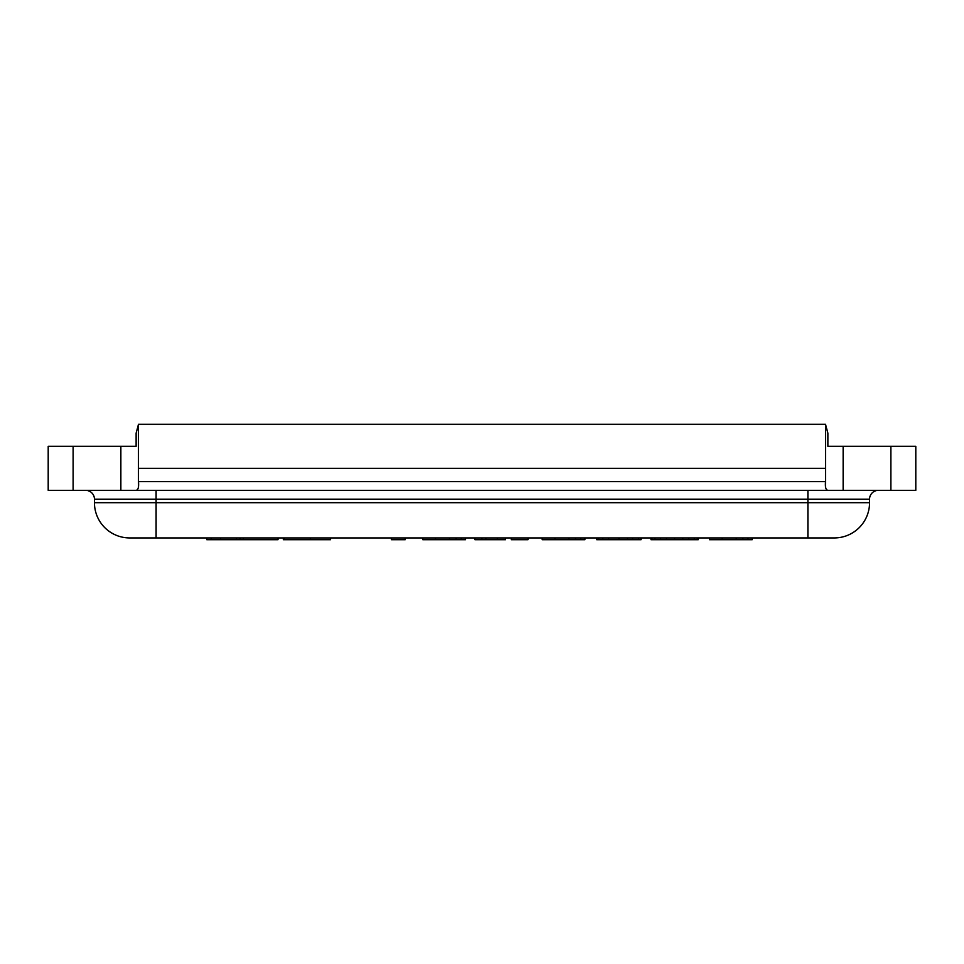 <?xml version="1.0" encoding="UTF-8"?>
<svg xmlns="http://www.w3.org/2000/svg" width="964" height="964" viewBox="0 0 964 964"><rect width="100%" height="100%" fill="white"/><g stroke="black" fill="none" stroke-linecap="round" stroke-linejoin="round"><path stroke-width="1.45" d="M827.871 433.113L825.521 424.305L138.479 424.305L136.129 433.113L138.479 424.305L138.479 481.554C138.973 487.073 138.189 490.013 136.129 490.363L827.871 490.363C825.811 490.013 825.027 487.073 825.521 481.554L825.521 424.305L827.871 433.113L827.871 446.332L915.8 446.332L915.8 490.363L890.893 490.363L890.893 446.332M827.871 490.363L890.893 490.363M73.107 490.363L73.107 446.332L48.2 446.332L48.2 490.363L136.129 490.363M136.129 433.113L136.129 446.332L136.129 433.113M878.361 490.363A8.809 8.809 0 0 0 869.552 499.171L869.552 502.702A35.234 35.234 0 0 1 834.33 537.936L129.67 537.936A35.234 35.234 0 0 1 94.448 502.702L94.448 499.171L869.552 499.171A8.809 8.809 0 0 1 878.361 490.363M85.639 490.363A8.809 8.809 0 0 1 94.448 499.171M138.479 481.554L138.479 483.434L138.479 481.554L825.521 481.554L825.521 483.434L825.521 481.554M73.107 446.332L136.129 446.332M138.479 468.347L825.521 468.347M284.199 537.936L310.372 537.936L310.372 539.695L283.344 539.695L283.344 537.936L284.199 537.936L284.199 539.695M310.372 537.936L330.532 537.936L330.532 539.695L310.372 539.695M211.2 537.936L206.766 537.936L206.766 539.695L211.2 539.695L211.2 537.936L236.481 537.936L236.481 539.695L211.2 539.695M236.481 537.936L239.976 537.936L239.976 539.695L236.481 539.695M239.976 537.936L278.006 537.936L278.006 539.695L239.976 539.695M722.217 537.936L709.48 537.936L709.48 539.695L722.217 539.695L722.217 537.936L742.822 537.936L742.822 539.695L722.217 539.695M742.822 537.936L747.968 537.936L747.968 539.695L742.822 539.695M747.968 537.936L752.209 537.936L752.209 539.695L747.968 539.695M435.511 537.936L422.786 537.936L422.786 539.695L435.511 539.695L435.511 537.936L456.117 537.936L456.117 539.695L435.511 539.695M456.117 537.936L461.262 537.936L461.262 539.695L456.117 539.695M461.262 537.936L465.504 537.936L465.504 539.695L461.262 539.695M497.328 537.936L497.328 539.695L505.546 539.695L505.546 537.936L474.927 537.936L474.927 539.695L481.904 539.695L481.904 537.936M497.328 539.695L481.904 539.695M527.995 539.695L511.294 539.695L511.294 537.936L527.995 537.936L527.995 539.695M391.42 537.936L391.42 539.695L391.456 537.936L405.205 537.936L405.205 539.695L391.456 539.695M554.927 537.936L542.19 537.936L542.19 539.695L554.927 539.695L554.927 537.936L575.52 537.936L575.52 539.695L554.927 539.695M575.52 537.936L580.677 537.936L580.677 539.695L575.52 539.695M580.677 537.936L584.919 537.936L584.919 539.695L580.677 539.695M596.957 537.936L596.656 539.695L596.957 537.936L598.704 537.936L598.704 539.695L596.957 539.695M641.084 537.936L641.084 539.695L641.084 537.936L598.704 537.936M602.753 537.936L602.753 539.695L598.704 539.695M608.646 537.936L608.646 539.695L602.753 539.695M618.936 537.936L618.936 539.695L608.646 539.695M627.528 537.936L627.528 539.695L618.936 539.695M632.589 537.936L632.589 539.695L627.528 539.695M638.529 537.936L638.529 539.695L632.589 539.695M641.084 539.695L638.529 539.695M698.249 537.936L698.249 539.695L698.249 537.936L682.777 537.936L682.777 539.695L650.989 539.695L650.989 537.936L650.989 539.695M694.321 537.936L694.321 539.695L682.777 539.695M697.309 537.936L697.309 539.695L694.321 539.695M698.249 539.695L697.309 539.695M682.777 537.936L650.989 537.936M651.929 537.936L651.929 539.695M654.918 537.936L654.918 539.695M666.461 537.936L666.461 539.695M674.619 537.936L674.619 539.695M843.139 490.363L843.139 446.332M807.904 490.363L807.904 537.936M156.096 490.363L156.096 537.936M94.448 502.702L869.552 502.702A35.234 35.234 0 0 1 834.33 537.936M120.862 490.363L120.862 446.332M220.527 537.936L220.527 539.695M240.373 537.936L240.373 539.695M736.207 537.936L736.207 539.695M449.501 537.936L449.501 539.695M485.856 537.936L485.856 539.695M568.893 537.936L568.893 539.695M688.706 537.936L688.706 539.695M660.533 537.936L660.533 539.695M243.374 537.936L243.374 539.695"/></g></svg>

